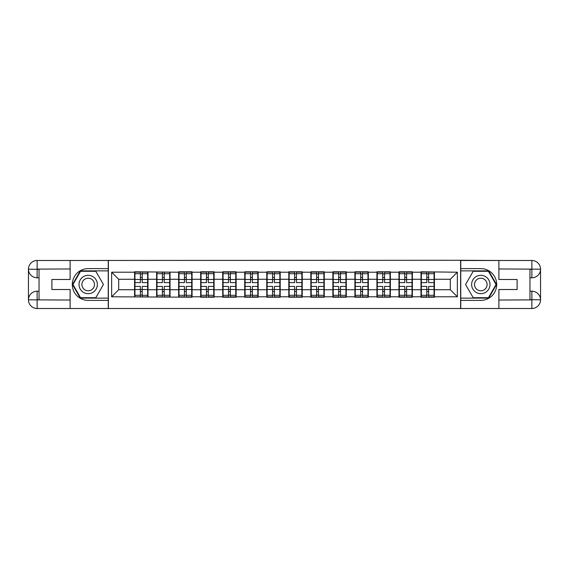 <?xml version="1.0" encoding="UTF-8"?>
<svg xmlns="http://www.w3.org/2000/svg" width="569" height="569" viewBox="0 0 569 569"><rect width="100%" height="100%" fill="white"/><g stroke="black" fill="none" stroke-linecap="round" stroke-linejoin="round"><path stroke-width="0.85" d="M66.303 308.512L502.697 308.512M434.417 283.44L434.062 283.44M421.352 283.44L420.996 283.44M420.996 285.56L421.352 285.56M434.062 285.56L434.417 285.56M390.355 283.44L390 283.44M377.29 283.44L376.934 283.44M376.934 285.56L377.29 285.56M390 285.56L390.355 285.56M368.321 283.44L367.965 283.44M367.965 285.56L368.321 285.56M333.228 283.44L332.872 283.44M332.872 285.56L333.228 285.56M324.259 283.44L323.903 283.44M311.193 283.44L310.838 283.44M310.838 285.56L311.193 285.56M323.903 285.56L324.259 285.56M302.224 283.44L301.869 283.44M301.869 285.56L302.224 285.56M267.131 283.44L266.776 283.44M266.776 285.56L267.131 285.56M258.162 283.44L257.807 283.44M245.097 283.44L244.741 283.44M244.741 285.56L245.097 285.56M257.807 285.56L258.162 285.56M236.128 283.44L235.772 283.44M235.772 285.56L236.128 285.56M201.035 283.44L200.679 283.44M200.679 285.56L201.035 285.56M192.066 283.44L191.71 283.44M179 283.44L178.645 283.44M178.645 285.56L179 285.56M191.71 285.56L192.066 285.56M502.697 260.488L460.613 260.282L460.613 308.718M460.613 260.282L66.303 260.488M108.387 308.718L108.387 260.282M450.307 289.728L450.307 279.272L434.417 279.272L434.417 289.728L450.307 289.728L457.362 296.79L457.362 272.21L420.996 271.79L420.996 279.272L412.383 279.272L412.383 289.728L420.996 289.728L420.996 279.272M457.362 296.79L434.417 296.79L434.417 297.21L420.996 297.21L420.996 296.79L412.383 296.79L412.383 297.21L398.969 297.21L398.969 296.79L390.355 296.79L390.355 297.21L376.934 297.21L376.934 296.79L368.321 296.79L368.321 297.21L354.907 297.21L354.907 296.79L346.286 296.79L346.286 297.21L332.872 297.21L332.872 296.79L324.259 296.79L324.259 297.21L310.838 297.21L310.838 296.79L302.224 296.79L302.224 297.21L288.81 297.21L288.81 296.79L280.19 296.79L280.19 297.21L266.776 297.21L266.776 296.79L258.162 296.79L258.162 297.21L244.741 297.21L244.741 296.79L236.128 296.79L236.128 297.21L222.714 297.21L222.714 296.79L214.093 296.79L214.093 297.21L200.679 297.21L200.679 296.79L192.066 296.79L192.066 297.21L111.638 296.79L111.638 272.21L134.583 272.21L134.583 279.272L118.693 279.272L118.693 289.728L134.583 289.728L134.583 279.272M420.996 272.21L412.383 272.21L412.383 271.79L398.969 271.79L398.969 272.21L390.355 272.21L390.355 271.79L376.934 271.79L376.934 272.21L368.321 272.21L368.321 271.79L354.907 271.79L354.907 272.21L346.286 272.21L346.286 271.79L332.872 271.79L332.872 272.21L324.259 272.21L324.259 271.79L310.838 271.79L310.838 272.21L302.224 272.21L302.224 271.79L288.81 271.79L288.81 272.21L280.19 272.21L280.19 271.79L266.776 271.79L266.776 272.21L258.162 272.21L258.162 271.79L244.741 271.79L244.741 272.21L236.128 272.21L236.128 271.79L222.714 271.79L222.714 272.21L214.093 272.21L214.093 271.79L200.679 271.79L200.679 272.21L192.066 272.21L192.066 271.79L178.645 271.79L178.645 272.21L134.583 271.79L134.583 272.21M420.996 289.728L420.996 296.79M412.383 289.728L412.383 296.79M412.383 272.21L412.383 279.272M390.355 289.728L398.969 289.728L398.969 279.272L390.355 279.272L390.355 296.79M398.969 289.728L398.969 296.79M398.969 272.21L398.969 279.272M390.355 272.21L390.355 279.272M368.321 289.728L376.934 289.728L376.934 279.272L368.321 279.272L368.321 296.79M376.934 289.728L376.934 296.79M376.934 272.21L376.934 279.272M368.321 272.21L368.321 279.272M346.286 289.728L354.907 289.728L354.907 279.272L346.286 279.272L346.286 296.79M354.907 289.728L354.907 296.79M354.907 272.21L354.907 279.272M346.286 272.21L346.286 279.272M324.259 289.728L332.872 289.728L332.872 279.272L324.259 279.272L324.259 296.79M332.872 289.728L332.872 296.79M332.872 272.21L332.872 279.272M324.259 272.21L324.259 279.272M302.224 289.728L310.838 289.728L310.838 279.272L302.224 279.272L302.224 296.79M310.838 289.728L310.838 296.79M310.838 272.21L310.838 279.272M302.224 272.21L302.224 279.272M280.19 289.728L288.81 289.728L288.81 279.272L280.19 279.272L280.19 296.79M288.81 289.728L288.81 296.79M288.81 272.21L288.81 279.272M280.19 272.21L280.19 279.272M258.162 289.728L266.776 289.728L266.776 279.272L258.162 279.272L258.162 296.79M266.776 289.728L266.776 296.79M266.776 272.21L266.776 279.272M258.162 272.21L258.162 279.272M236.128 289.728L244.741 289.728L244.741 279.272L236.128 279.272L236.128 296.79M244.741 289.728L244.741 296.79M244.741 272.21L244.741 279.272M236.128 272.21L236.128 279.272M214.093 289.728L222.714 289.728L222.714 279.272L214.093 279.272L214.093 296.79M222.714 289.728L222.714 296.79M222.714 272.21L222.714 279.272M214.093 272.21L214.093 279.272M192.066 289.728L200.679 289.728L200.679 279.272L192.066 279.272L192.066 296.79M200.679 289.728L200.679 296.79M200.679 272.21L200.679 279.272M192.066 272.21L192.066 279.272M170.031 289.728L178.645 289.728L178.645 279.272L170.031 279.272L170.031 296.79M178.645 289.728L178.645 296.79M178.645 272.21L178.645 279.272M170.031 272.21L170.031 279.272M148.004 289.728L156.617 289.728L156.617 279.272L148.004 279.272L148.004 296.79M156.617 289.728L156.617 296.79M156.617 272.21L156.617 279.272M148.004 272.21L148.004 279.272M148.004 283.44L147.648 283.44M134.938 283.44L134.583 283.44M134.583 285.56L134.938 285.56M147.648 285.56L148.004 285.56M134.583 289.728L134.583 296.79M118.693 289.728L111.638 296.79M111.638 272.21L118.693 279.272M434.417 289.728L434.417 296.79M434.417 272.21L434.417 279.272M457.362 272.21L450.307 279.272M147.648 286.406L147.648 296.854L142.207 296.854L142.207 286.406L147.648 286.406L147.648 272.146L142.207 272.146L142.207 273.696L147.648 273.696M134.938 279.493L140.372 279.493L140.372 272.146L134.938 272.146L134.938 286.406L140.372 286.406L140.372 296.854L134.938 296.854L134.938 295.304L140.372 295.304M140.372 277.452L142.207 277.452M142.207 273.909L140.372 273.909M140.372 279.507L142.207 279.507M140.372 279.493L140.372 282.594L134.938 282.594M134.938 273.696L140.372 273.696M140.372 289.493L142.207 289.493M140.372 295.091L142.207 295.091M140.372 291.548L142.207 291.548M134.938 286.406L134.938 295.304M142.207 295.304L147.648 295.304M142.207 273.696L142.207 282.594L147.648 282.594M169.683 286.406L169.683 296.854L164.242 296.854L164.242 286.406L169.683 286.406L169.683 272.146L164.242 272.146L164.242 273.696L169.683 273.696M156.966 279.493L162.407 279.493L162.407 272.146L156.966 272.146L156.966 286.406L162.407 286.406L162.407 296.854L156.966 296.854L156.966 295.304L162.407 295.304M162.407 277.452L164.242 277.452M164.242 273.909L162.407 273.909M162.407 279.507L164.242 279.507M162.407 279.493L162.407 282.594L156.966 282.594M156.966 273.696L162.407 273.696M162.407 289.493L164.242 289.493M162.407 295.091L164.242 295.091M162.407 291.548L164.242 291.548M156.966 286.406L156.966 295.304M164.242 295.304L169.683 295.304M164.242 273.696L164.242 282.594L169.683 282.594M191.71 286.406L191.71 296.854L186.276 296.854L186.276 286.406L191.71 286.406L191.71 272.146L186.276 272.146L186.276 273.696L191.71 273.696M179 279.493L184.441 279.493L184.441 272.146L179 272.146L179 286.406L184.441 286.406L184.441 296.854L179 296.854L179 295.304L184.441 295.304M184.441 277.452L186.276 277.452M186.276 273.909L184.441 273.909M184.441 279.507L186.276 279.507M184.441 279.493L184.441 282.594L179 282.594M179 273.696L184.441 273.696M184.441 289.493L186.276 289.493M184.441 295.091L186.276 295.091M184.441 291.548L186.276 291.548M179 286.406L179 295.304M186.276 295.304L191.71 295.304M186.276 273.696L186.276 282.594L191.71 282.594M213.745 286.406L213.745 296.854L208.304 296.854L208.304 286.406L213.745 286.406L213.745 272.146L208.304 272.146L208.304 273.696L213.745 273.696M201.035 279.493L206.469 279.493L206.469 272.146L201.035 272.146L201.035 286.406L206.469 286.406L206.469 296.854L201.035 296.854L201.035 295.304L206.469 295.304M206.469 277.452L208.304 277.452M208.304 273.909L206.469 273.909M206.469 279.507L208.304 279.507M206.469 279.493L206.469 282.594L201.035 282.594M201.035 273.696L206.469 273.696M206.469 289.493L208.304 289.493M206.469 295.091L208.304 295.091M206.469 291.548L208.304 291.548M201.035 286.406L201.035 295.304M208.304 295.304L213.745 295.304M208.304 273.696L208.304 282.594L213.745 282.594M235.772 286.406L235.772 296.854L230.338 296.854L230.338 286.406L235.772 286.406L235.772 272.146L230.338 272.146L230.338 273.696L235.772 273.696M223.062 279.493L228.503 279.493L228.503 272.146L223.062 272.146L223.062 286.406L228.503 286.406L228.503 296.854L223.062 296.854L223.062 295.304L228.503 295.304M228.503 277.452L230.338 277.452M230.338 273.909L228.503 273.909M228.503 279.507L230.338 279.507M228.503 279.493L228.503 282.594L223.062 282.594M223.062 273.696L228.503 273.696M228.503 289.493L230.338 289.493M228.503 295.091L230.338 295.091M228.503 291.548L230.338 291.548M223.062 286.406L223.062 295.304M230.338 295.304L235.772 295.304M230.338 273.696L230.338 282.594L235.772 282.594M257.807 286.406L257.807 296.854L252.373 296.854L252.373 286.406L257.807 286.406L257.807 272.146L252.373 272.146L252.373 273.696L257.807 273.696M245.097 279.493L250.531 279.493L250.531 272.146L245.097 272.146L245.097 286.406L250.531 286.406L250.531 296.854L245.097 296.854L245.097 295.304L250.531 295.304M250.531 277.452L252.373 277.452M252.373 273.909L250.531 273.909M250.531 279.507L252.373 279.507M250.531 279.493L250.531 282.594L245.097 282.594M245.097 273.696L250.531 273.696M250.531 289.493L252.373 289.493M250.531 295.091L252.373 295.091M250.531 291.548L252.373 291.548M245.097 286.406L245.097 295.304M252.373 295.304L257.807 295.304M252.373 273.696L252.373 282.594L257.807 282.594M83.6 292.452A9.182 9.182 0 0 0 96.14 289.088A9.182 9.182 0 0 0 92.783 276.548A9.182 9.182 0 0 0 80.243 279.912A9.182 9.182 0 0 0 83.6 292.452M85.051 289.941A6.287 6.287 0 0 0 93.636 287.644A6.287 6.287 0 0 0 91.332 279.059A6.287 6.287 0 0 0 82.747 281.356A6.287 6.287 0 0 0 85.051 289.941M80.563 271.292L95.812 271.292L103.437 284.5L95.812 297.708L80.563 297.708L72.946 284.5L80.563 271.292M476.217 292.452A9.182 9.182 0 0 0 488.757 289.088A9.182 9.182 0 0 0 485.4 276.548A9.182 9.182 0 0 0 472.86 279.912A9.182 9.182 0 0 0 476.217 292.452M477.668 289.941A6.287 6.287 0 0 0 486.253 287.644A6.287 6.287 0 0 0 483.949 279.059A6.287 6.287 0 0 0 475.364 281.356A6.287 6.287 0 0 0 477.668 289.941M473.188 271.292L488.437 271.292L496.054 284.5L488.437 297.708L473.188 297.708L465.563 284.5L473.188 271.292M39.041 277.793L37.134 277.793A8.684 8.684 0 0 1 28.45 269.18A8.684 8.684 0 0 1 37.134 260.488L108.245 260.488L108.245 268.611L88.188 268.611A15.889 15.889 0 0 0 72.299 284.5A15.889 15.889 0 0 0 88.188 300.389L108.245 300.389L108.245 308.512L37.134 308.512A8.684 8.684 0 0 1 28.45 299.82A8.684 8.684 0 0 1 37.134 291.207L39.041 291.207M108.245 300.389L108.245 268.611M70.115 260.488L70.115 279.486L51.893 279.486L51.893 289.514L70.115 289.514L70.115 308.512M37.134 277.793A8.684 8.684 0 0 1 28.45 269.18L37.134 269.315L37.134 277.793A8.684 8.684 0 0 1 28.45 269.18L28.45 299.82L70.115 300.034M37.134 300.034L37.134 308.512A8.684 8.684 0 0 1 28.45 299.82A8.684 8.684 0 0 1 37.134 291.207L37.134 299.685L39.041 299.685L39.041 269.315L37.134 269.315M108.245 270.872L80.321 270.872L72.455 284.5L80.321 298.128L108.245 298.128M529.959 291.207L531.866 291.207A8.684 8.684 0 0 1 540.55 299.82A8.684 8.684 0 0 1 531.866 308.512L460.755 308.512L460.755 300.389L480.812 300.389A15.889 15.889 0 0 0 496.701 284.5A15.889 15.889 0 0 0 480.812 268.611L460.755 268.611L460.755 260.488L531.866 260.488A8.684 8.684 0 0 1 540.55 269.18A8.684 8.684 0 0 1 531.866 277.793L529.959 277.793M460.755 268.611L460.755 300.389M498.885 308.512L498.885 289.514L517.107 289.514L517.107 279.486L498.885 279.486L498.885 260.488M531.866 291.207A8.684 8.684 0 0 1 540.55 299.82L531.866 299.685L531.866 291.207A8.684 8.684 0 0 1 540.55 299.82L540.55 269.18L498.885 268.966M531.866 268.966L531.866 260.488A8.684 8.684 0 0 1 540.55 269.18A8.684 8.684 0 0 1 531.866 277.793L531.866 269.315L529.959 269.315L529.959 299.685L531.866 299.685M460.755 298.128L488.679 298.128L496.545 284.5L488.679 270.872L460.755 270.872M279.841 286.406L279.841 296.854L274.4 296.854L274.4 286.406L279.841 286.406L279.841 272.146L274.4 272.146L274.4 273.696L279.841 273.696M267.131 279.493L272.565 279.493L272.565 272.146L267.131 272.146L267.131 286.406L272.565 286.406L272.565 296.854L267.131 296.854L267.131 295.304L272.565 295.304M272.565 277.452L274.4 277.452M274.4 273.909L272.565 273.909M272.565 279.507L274.4 279.507M272.565 279.493L272.565 282.594L267.131 282.594M267.131 273.696L272.565 273.696M272.565 289.493L274.4 289.493M272.565 295.091L274.4 295.091M272.565 291.548L274.4 291.548M267.131 286.406L267.131 295.304M274.4 295.304L279.841 295.304M274.4 273.696L274.4 282.594L279.841 282.594M301.869 286.406L301.869 296.854L296.435 296.854L296.435 286.406L301.869 286.406L301.869 272.146L296.435 272.146L296.435 273.696L301.869 273.696M289.159 279.493L294.6 279.493L294.6 272.146L289.159 272.146L289.159 286.406L294.6 286.406L294.6 296.854L289.159 296.854L289.159 295.304L294.6 295.304M294.6 277.452L296.435 277.452M296.435 273.909L294.6 273.909M294.6 279.507L296.435 279.507M294.6 279.493L294.6 282.594L289.159 282.594M289.159 273.696L294.6 273.696M294.6 289.493L296.435 289.493M294.6 295.091L296.435 295.091M294.6 291.548L296.435 291.548M289.159 286.406L289.159 295.304M296.435 295.304L301.869 295.304M296.435 273.696L296.435 282.594L301.869 282.594M323.903 286.406L323.903 296.854L318.469 296.854L318.469 286.406L323.903 286.406L323.903 272.146L318.469 272.146L318.469 273.696L323.903 273.696M311.193 279.493L316.627 279.493L316.627 272.146L311.193 272.146L311.193 286.406L316.627 286.406L316.627 296.854L311.193 296.854L311.193 295.304L316.627 295.304M316.627 277.452L318.469 277.452M318.469 273.909L316.627 273.909M316.627 279.507L318.469 279.507M316.627 279.493L316.627 282.594L311.193 282.594M311.193 273.696L316.627 273.696M316.627 289.493L318.469 289.493M316.627 295.091L318.469 295.091M316.627 291.548L318.469 291.548M311.193 286.406L311.193 295.304M318.469 295.304L323.903 295.304M318.469 273.696L318.469 282.594L323.903 282.594M345.938 286.406L345.938 296.854L340.497 296.854L340.497 286.406L345.938 286.406L345.938 272.146L340.497 272.146L340.497 273.696L345.938 273.696M333.228 279.493L338.662 279.493L338.662 272.146L333.228 272.146L333.228 286.406L338.662 286.406L338.662 296.854L333.228 296.854L333.228 295.304L338.662 295.304M338.662 277.452L340.497 277.452M340.497 273.909L338.662 273.909M338.662 279.507L340.497 279.507M338.662 279.493L338.662 282.594L333.228 282.594M333.228 273.696L338.662 273.696M338.662 289.493L340.497 289.493M338.662 295.091L340.497 295.091M338.662 291.548L340.497 291.548M333.228 286.406L333.228 295.304M340.497 295.304L345.938 295.304M340.497 273.696L340.497 282.594L345.938 282.594M367.965 286.406L367.965 296.854L362.531 296.854L362.531 286.406L367.965 286.406L367.965 272.146L362.531 272.146L362.531 273.696L367.965 273.696M355.255 279.493L360.696 279.493L360.696 272.146L355.255 272.146L355.255 286.406L360.696 286.406L360.696 296.854L355.255 296.854L355.255 295.304L360.696 295.304M360.696 277.452L362.531 277.452M362.531 273.909L360.696 273.909M360.696 279.507L362.531 279.507M360.696 279.493L360.696 282.594L355.255 282.594M355.255 273.696L360.696 273.696M360.696 289.493L362.531 289.493M360.696 295.091L362.531 295.091M360.696 291.548L362.531 291.548M355.255 286.406L355.255 295.304M362.531 295.304L367.965 295.304M362.531 273.696L362.531 282.594L367.965 282.594M390 286.406L390 296.854L384.559 296.854L384.559 286.406L390 286.406L390 272.146L384.559 272.146L384.559 273.696L390 273.696M377.29 279.493L382.724 279.493L382.724 272.146L377.29 272.146L377.29 286.406L382.724 286.406L382.724 296.854L377.29 296.854L377.29 295.304L382.724 295.304M382.724 277.452L384.559 277.452M384.559 273.909L382.724 273.909M382.724 279.507L384.559 279.507M382.724 279.493L382.724 282.594L377.29 282.594M377.29 273.696L382.724 273.696M382.724 289.493L384.559 289.493M382.724 295.091L384.559 295.091M382.724 291.548L384.559 291.548M377.29 286.406L377.29 295.304M384.559 295.304L390 295.304M384.559 273.696L384.559 282.594L390 282.594M412.034 286.406L412.034 296.854L406.593 296.854L406.593 286.406L412.034 286.406L412.034 272.146L406.593 272.146L406.593 273.696L412.034 273.696M399.317 279.493L404.758 279.493L404.758 272.146L399.317 272.146L399.317 286.406L404.758 286.406L404.758 296.854L399.317 296.854L399.317 295.304L404.758 295.304M404.758 277.452L406.593 277.452M406.593 273.909L404.758 273.909M404.758 279.507L406.593 279.507M404.758 279.493L404.758 282.594L399.317 282.594M399.317 273.696L404.758 273.696M404.758 289.493L406.593 289.493M404.758 295.091L406.593 295.091M404.758 291.548L406.593 291.548M399.317 286.406L399.317 295.304M406.593 295.304L412.034 295.304M406.593 273.696L406.593 282.594L412.034 282.594M434.062 286.406L434.062 296.854L428.628 296.854L428.628 286.406L434.062 286.406L434.062 272.146L428.628 272.146L428.628 273.696L434.062 273.696M421.352 279.493L426.793 279.493L426.793 272.146L421.352 272.146L421.352 286.406L426.793 286.406L426.793 296.854L421.352 296.854L421.352 295.304L426.793 295.304M426.793 277.452L428.628 277.452M428.628 273.909L426.793 273.909M426.793 279.507L428.628 279.507M426.793 279.493L426.793 282.594L421.352 282.594M421.352 273.696L426.793 273.696M426.793 289.493L428.628 289.493M426.793 295.091L428.628 295.091M426.793 291.548L428.628 291.548M421.352 286.406L421.352 295.304M428.628 295.304L434.062 295.304M428.628 273.696L428.628 282.594L434.062 282.594M134.938 289.507L140.372 289.507M142.207 289.507L147.648 289.507M142.207 279.493L147.648 279.493M156.966 289.507L162.407 289.507M164.242 289.507L169.683 289.507M164.242 279.493L169.683 279.493M179 289.507L184.441 289.507M186.276 289.507L191.71 289.507M186.276 279.493L191.71 279.493M201.035 289.507L206.469 289.507M208.304 289.507L213.745 289.507M208.304 279.493L213.745 279.493M223.062 289.507L228.503 289.507M230.338 289.507L235.772 289.507M230.338 279.493L235.772 279.493M245.097 289.507L250.531 289.507M252.373 289.507L257.807 289.507M252.373 279.493L257.807 279.493M70.115 268.966L36.935 269.116M28.45 299.82A8.684 8.684 0 0 1 37.134 291.207M28.45 269.18A8.684 8.684 0 0 1 37.134 260.488L37.134 268.966M498.885 300.034L532.065 299.884M540.55 269.18A8.684 8.684 0 0 1 531.866 277.793M540.55 299.82A8.684 8.684 0 0 1 531.866 308.512L531.866 300.034M267.131 289.507L272.565 289.507M274.4 289.507L279.841 289.507M274.4 279.493L279.841 279.493M289.159 289.507L294.6 289.507M296.435 289.507L301.869 289.507M296.435 279.493L301.869 279.493M311.193 289.507L316.627 289.507M318.469 289.507L323.903 289.507M318.469 279.493L323.903 279.493M333.228 289.507L338.662 289.507M340.497 289.507L345.938 289.507M340.497 279.493L345.938 279.493M355.255 289.507L360.696 289.507M362.531 289.507L367.965 289.507M362.531 279.493L367.965 279.493M377.29 289.507L382.724 289.507M384.559 289.507L390 289.507M384.559 279.493L390 279.493M399.317 289.507L404.758 289.507M406.593 289.507L412.034 289.507M406.593 279.493L412.034 279.493M421.352 289.507L426.793 289.507M428.628 289.507L434.062 289.507M428.628 279.493L434.062 279.493"/></g></svg>
